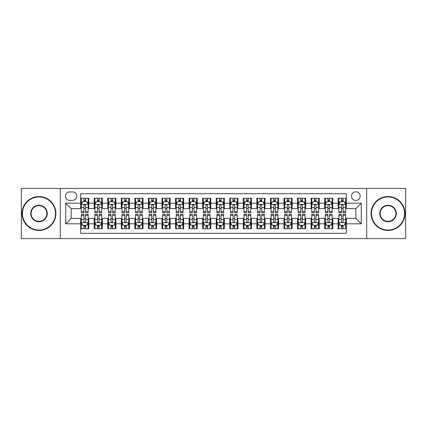 <?xml version="1.0" encoding="UTF-8"?>
<svg xmlns="http://www.w3.org/2000/svg" width="427" height="427" viewBox="0 0 427 427"><rect width="100%" height="100%" fill="white"/><g stroke="black" fill="none" stroke-linecap="round" stroke-linejoin="round"><path stroke-width="0.64" d="M355.835 191.814A4.339 4.339 0 0 0 351.496 196.148A4.339 4.339 0 0 0 355.835 200.487A4.339 4.339 0 0 0 360.169 196.148A4.339 4.339 0 0 0 355.835 191.814M366.676 238.576L405.65 238.576L405.65 188.424L366.676 188.424L366.676 238.576L60.324 238.576L60.324 188.424L21.35 188.424L21.35 238.576L60.324 238.576M346.345 198.251L338.211 198.251L338.211 203.199L332.788 203.199L332.788 208.622L338.211 208.622L338.211 203.199M332.788 203.199L332.788 198.251L324.653 198.251L324.653 203.199L319.236 203.199L319.236 208.622L324.653 208.622L324.653 203.199M319.236 203.199L319.236 198.251L311.102 198.251L311.102 203.199L305.679 203.199L305.679 208.622L311.102 208.622L311.102 203.199M305.679 203.199L305.679 198.251L297.544 198.251L297.544 203.199L292.121 203.199L292.121 208.622L297.544 208.622L297.544 203.199M292.121 203.199L292.121 198.251L283.987 198.251L283.987 203.199L278.564 203.199L278.564 208.622L283.987 208.622L283.987 203.199M278.564 203.199L278.564 198.251L270.435 198.251L270.435 203.199L265.012 203.199L265.012 208.622L270.435 208.622L270.435 203.199M265.012 203.199L265.012 198.251L256.878 198.251L256.878 203.199L251.455 203.199L251.455 208.622L256.878 208.622L256.878 203.199M251.455 203.199L251.455 198.251L243.321 198.251L243.321 203.199L237.898 203.199L237.898 208.622L243.321 208.622L243.321 203.199M237.898 203.199L237.898 198.251L229.769 198.251L229.769 203.199L224.346 203.199L224.346 208.622L229.769 208.622L229.769 203.199M224.346 203.199L224.346 198.251L216.211 198.251L216.211 203.199L210.789 203.199L210.789 208.622L216.211 208.622L216.211 203.199M210.789 203.199L210.789 198.251L202.654 198.251L202.654 203.199L197.231 203.199L197.231 208.622L202.654 208.622L202.654 203.199M197.231 203.199L197.231 198.251L189.102 198.251L189.102 203.199L183.679 203.199L183.679 208.622L189.102 208.622L189.102 203.199M183.679 203.199L183.679 198.251L175.545 198.251L175.545 203.199L170.122 203.199L170.122 208.622L175.545 208.622L175.545 203.199M170.122 203.199L170.122 198.251L161.988 198.251L161.988 203.199L156.565 203.199L156.565 208.622L161.988 208.622L161.988 203.199M156.565 203.199L156.565 198.251L148.436 198.251L148.436 203.199L143.013 203.199L143.013 208.622L148.436 208.622L148.436 203.199M143.013 203.199L143.013 198.251L134.879 198.251L134.879 203.199L129.456 203.199L129.456 208.622L134.879 208.622L134.879 203.199M129.456 203.199L129.456 198.251L121.321 198.251L121.321 203.199L115.898 203.199L115.898 208.622L121.321 208.622L121.321 203.199M115.898 203.199L115.898 198.251L107.764 198.251L107.764 203.199L102.347 203.199L102.347 208.622L107.764 208.622L107.764 203.199M102.347 203.199L102.347 198.251L94.212 198.251L94.212 208.622L88.789 208.622L88.789 198.251L80.655 198.251M80.655 228.749L88.789 228.749L88.789 218.378L94.212 218.378L94.212 228.749L102.347 228.749L102.347 218.378L107.764 218.378L107.764 223.801L102.347 223.801M107.764 223.801L107.764 228.749L115.898 228.749L115.898 218.378L121.321 218.378L121.321 223.801L115.898 223.801M121.321 223.801L121.321 228.749L129.456 228.749L129.456 218.378L134.879 218.378L134.879 223.801L129.456 223.801M134.879 223.801L134.879 228.749L143.013 228.749L143.013 218.378L148.436 218.378L148.436 223.801L143.013 223.801M148.436 223.801L148.436 228.749L156.565 228.749L156.565 218.378L161.988 218.378L161.988 223.801L156.565 223.801M161.988 223.801L161.988 228.749L170.122 228.749L170.122 218.378L175.545 218.378L175.545 223.801L170.122 223.801M175.545 223.801L175.545 228.749L183.679 228.749L183.679 218.378L189.102 218.378L189.102 223.801L183.679 223.801M189.102 223.801L189.102 228.749L197.231 228.749L197.231 218.378L202.654 218.378L202.654 223.801L197.231 223.801M202.654 223.801L202.654 228.749L210.789 228.749L210.789 218.378L216.211 218.378L216.211 223.801L210.789 223.801M216.211 223.801L216.211 228.749L224.346 228.749L224.346 218.378L229.769 218.378L229.769 223.801L224.346 223.801M229.769 223.801L229.769 228.749L237.898 228.749L237.898 218.378L243.321 218.378L243.321 223.801L237.898 223.801M243.321 223.801L243.321 228.749L251.455 228.749L251.455 218.378L256.878 218.378L256.878 223.801L251.455 223.801M256.878 223.801L256.878 228.749L265.012 228.749L265.012 218.378L270.435 218.378L270.435 223.801L265.012 223.801M270.435 223.801L270.435 228.749L278.564 228.749L278.564 218.378L283.987 218.378L283.987 223.801L278.564 223.801M283.987 223.801L283.987 228.749L292.121 228.749L292.121 218.378L297.544 218.378L297.544 223.801L292.121 223.801M297.544 223.801L297.544 228.749L305.679 228.749L305.679 218.378L311.102 218.378L311.102 223.801L305.679 223.801M311.102 223.801L311.102 228.749L319.236 228.749L319.236 218.378L324.653 218.378L324.653 223.801L319.236 223.801M324.653 223.801L324.653 228.749L332.788 228.749L332.788 218.378L338.211 218.378L338.211 223.801L332.788 223.801M69.676 200.354L72.659 200.354A4.201 4.201 0 0 0 76.86 196.148A4.201 4.201 0 0 0 72.659 191.947L69.676 191.947A4.201 4.201 0 0 0 65.475 196.148A4.201 4.201 0 0 0 69.676 200.354M366.676 188.424L60.324 188.424M346.345 203.199L346.345 193.709L80.655 193.709L80.655 208.622L71.165 208.622L71.165 218.378L80.655 218.378L80.655 233.291L346.345 233.291L346.345 218.378L355.835 218.378L355.835 208.622L346.345 208.622L346.345 203.199L361.258 203.199L361.258 223.801L346.345 223.801M80.655 223.801L65.742 223.801L65.742 203.199L80.655 203.199M338.211 223.801L338.211 228.749L346.345 228.749M80.655 201.64L81.333 201.64M83.911 201.64L85.533 201.64M88.111 201.64L88.789 201.64M80.655 208.483L81.333 208.483M83.911 208.483L85.533 208.483M88.111 208.483L88.789 208.483M80.655 218.517L81.333 218.517M83.911 218.517L85.533 218.517M88.111 218.517L88.789 218.517M80.655 225.36L81.333 225.36M83.911 225.36L85.533 225.36M88.111 225.36L88.789 225.36M94.212 208.483L94.89 208.483M97.463 208.483L99.091 208.483M101.669 208.483L102.347 208.483M94.212 201.64L94.89 201.64M97.463 201.64L99.091 201.64M101.669 201.64L102.347 201.64M94.212 218.517L94.89 218.517M97.463 218.517L99.091 218.517M101.669 218.517L102.347 218.517M94.212 225.36L94.89 225.36M97.463 225.36L99.091 225.36M101.669 225.36L102.347 225.36M107.764 218.517L108.442 218.517M111.02 218.517L112.648 218.517M115.221 218.517L115.898 218.517M107.764 225.36L108.442 225.36M111.02 225.36L112.648 225.36M115.221 225.36L115.898 225.36M107.764 201.64L108.442 201.64M111.02 201.64L112.648 201.64M115.221 201.64L115.898 201.64M107.764 208.483L108.442 208.483M111.02 208.483L112.648 208.483M115.221 208.483L115.898 208.483M121.321 218.517L121.999 218.517M124.577 218.517L126.2 218.517M128.778 218.517L129.456 218.517M121.321 225.36L121.999 225.36M124.577 225.36L126.2 225.36M128.778 225.36L129.456 225.36M121.321 201.64L121.999 201.64M124.577 201.64L126.2 201.64M128.778 201.64L129.456 201.64M121.321 208.483L121.999 208.483M124.577 208.483L126.2 208.483M128.778 208.483L129.456 208.483M134.879 218.517L135.556 218.517M138.129 218.517L139.757 218.517M142.335 218.517L143.013 218.517M134.879 225.36L135.556 225.36M138.129 225.36L139.757 225.36M142.335 225.36L143.013 225.36M134.879 201.64L135.556 201.64M138.129 201.64L139.757 201.64M142.335 201.64L143.013 201.64M134.879 208.483L135.556 208.483M138.129 208.483L139.757 208.483M142.335 208.483L143.013 208.483M148.436 218.517L149.114 218.517M151.686 218.517L153.314 218.517M155.887 218.517L156.565 218.517M148.436 225.36L149.114 225.36M151.686 225.36L153.314 225.36M155.887 225.36L156.565 225.36M148.436 201.64L149.114 201.64M151.686 201.64L153.314 201.64M155.887 201.64L156.565 201.64M148.436 208.483L149.114 208.483M151.686 208.483L153.314 208.483M155.887 208.483L156.565 208.483M161.988 218.517L162.666 218.517M165.244 218.517L166.866 218.517M169.444 218.517L170.122 218.517M161.988 225.36L162.666 225.36M165.244 225.36L166.866 225.36M169.444 225.36L170.122 225.36M161.988 201.64L162.666 201.64M165.244 201.64L166.866 201.64M169.444 201.64L170.122 201.64M161.988 208.483L162.666 208.483M165.244 208.483L166.866 208.483M169.444 208.483L170.122 208.483M175.545 218.517L176.223 218.517M178.796 218.517L180.424 218.517M183.002 218.517L183.679 218.517M175.545 225.36L176.223 225.36M178.796 225.36L180.424 225.36M183.002 225.36L183.679 225.36M175.545 201.64L176.223 201.64M178.796 201.64L180.424 201.64M183.002 201.64L183.679 201.64M175.545 208.483L176.223 208.483M178.796 208.483L180.424 208.483M183.002 208.483L183.679 208.483M189.102 218.517L189.78 218.517M192.353 218.517L193.981 218.517M196.553 218.517L197.231 218.517M189.102 225.36L189.78 225.36M192.353 225.36L193.981 225.36M196.553 225.36L197.231 225.36M189.102 201.64L189.78 201.64M192.353 201.64L193.981 201.64M196.553 201.64L197.231 201.64M189.102 208.483L189.78 208.483M192.353 208.483L193.981 208.483M196.553 208.483L197.231 208.483M202.654 218.517L203.332 218.517M205.91 218.517L207.538 218.517M210.111 218.517L210.789 218.517M202.654 225.36L203.332 225.36M205.91 225.36L207.538 225.36M210.111 225.36L210.789 225.36M202.654 201.64L203.332 201.64M205.91 201.64L207.538 201.64M210.111 201.64L210.789 201.64M202.654 208.483L203.332 208.483M205.91 208.483L207.538 208.483M210.111 208.483L210.789 208.483M216.211 218.517L216.889 218.517M219.462 218.517L221.09 218.517M223.668 218.517L224.346 218.517M216.211 225.36L216.889 225.36M219.462 225.36L221.09 225.36M223.668 225.36L224.346 225.36M216.211 201.64L216.889 201.64M219.462 201.64L221.09 201.64M223.668 201.64L224.346 201.64M216.211 208.483L216.889 208.483M219.462 208.483L221.09 208.483M223.668 208.483L224.346 208.483M229.769 218.517L230.447 218.517M233.019 218.517L234.647 218.517M237.22 218.517L237.898 218.517M229.769 225.36L230.447 225.36M233.019 225.36L234.647 225.36M237.22 225.36L237.898 225.36M229.769 201.64L230.447 201.64M233.019 201.64L234.647 201.64M237.22 201.64L237.898 201.64M229.769 208.483L230.447 208.483M233.019 208.483L234.647 208.483M237.22 208.483L237.898 208.483M243.321 218.517L243.998 218.517M246.576 218.517L248.204 218.517M250.777 218.517L251.455 218.517M243.321 225.36L243.998 225.36M246.576 225.36L248.204 225.36M250.777 225.36L251.455 225.36M243.321 201.64L243.998 201.64M246.576 201.64L248.204 201.64M250.777 201.64L251.455 201.64M243.321 208.483L243.998 208.483M246.576 208.483L248.204 208.483M250.777 208.483L251.455 208.483M256.878 218.517L257.556 218.517M260.134 218.517L261.756 218.517M264.334 218.517L265.012 218.517M256.878 225.36L257.556 225.36M260.134 225.36L261.756 225.36M264.334 225.36L265.012 225.36M256.878 201.64L257.556 201.64M260.134 201.64L261.756 201.64M264.334 201.64L265.012 201.64M256.878 208.483L257.556 208.483M260.134 208.483L261.756 208.483M264.334 208.483L265.012 208.483M270.435 218.517L271.113 218.517M273.686 218.517L275.314 218.517M277.886 218.517L278.564 218.517M270.435 225.36L271.113 225.36M273.686 225.36L275.314 225.36M277.886 225.36L278.564 225.36M270.435 201.64L271.113 201.64M273.686 201.64L275.314 201.64M277.886 201.64L278.564 201.64M270.435 208.483L271.113 208.483M273.686 208.483L275.314 208.483M277.886 208.483L278.564 208.483M283.987 218.517L284.665 218.517M287.243 218.517L288.871 218.517M291.444 218.517L292.121 218.517M283.987 225.36L284.665 225.36M287.243 225.36L288.871 225.36M291.444 225.36L292.121 225.36M283.987 201.64L284.665 201.64M287.243 201.64L288.871 201.64M291.444 201.64L292.121 201.64M283.987 208.483L284.665 208.483M287.243 208.483L288.871 208.483M291.444 208.483L292.121 208.483M297.544 218.517L298.222 218.517M300.8 218.517L302.423 218.517M305.001 218.517L305.679 218.517M297.544 225.36L298.222 225.36M300.8 225.36L302.423 225.36M305.001 225.36L305.679 225.36M297.544 201.64L298.222 201.64M300.8 201.64L302.423 201.64M305.001 201.64L305.679 201.64M297.544 208.483L298.222 208.483M300.8 208.483L302.423 208.483M305.001 208.483L305.679 208.483M311.102 218.517L311.779 218.517M314.352 218.517L315.98 218.517M318.558 218.517L319.236 218.517M311.102 225.36L311.779 225.36M314.352 225.36L315.98 225.36M318.558 225.36L319.236 225.36M311.102 201.64L311.779 201.64M314.352 201.64L315.98 201.64M318.558 201.64L319.236 201.64M311.102 208.483L311.779 208.483M314.352 208.483L315.98 208.483M318.558 208.483L319.236 208.483M324.653 218.517L325.331 218.517M327.909 218.517L329.537 218.517M332.11 218.517L332.788 218.517M324.653 225.36L325.331 225.36M327.909 225.36L329.537 225.36M332.11 225.36L332.788 225.36M324.653 201.64L325.331 201.64M327.909 201.64L329.537 201.64M332.11 201.64L332.788 201.64M324.653 208.483L325.331 208.483M327.909 208.483L329.537 208.483M332.11 208.483L332.788 208.483M338.211 218.517L338.889 218.517M341.467 218.517L343.089 218.517M345.667 218.517L346.345 218.517M338.211 225.36L338.889 225.36M341.467 225.36L343.089 225.36M345.667 225.36L346.345 225.36M338.211 201.64L338.889 201.64M341.467 201.64L343.089 201.64M345.667 201.64L346.345 201.64M338.211 208.483L338.889 208.483M341.467 208.483L343.089 208.483M345.667 208.483L346.345 208.483M71.165 208.622L65.742 203.199M71.165 218.378L65.742 223.801M361.258 203.199L355.835 208.622M361.258 223.801L355.835 218.378M85.533 200.012L83.911 200.012M88.111 211.584L85.533 211.584L85.533 212.689L88.111 212.689L88.111 204.416L86.756 201.704L82.689 201.704L81.333 204.416L81.333 212.689L83.911 212.689L83.911 211.584L81.333 211.584M81.333 204.416L81.333 198.251M88.111 204.416L88.111 198.251M83.911 201.704L83.911 198.251M85.533 198.251L85.533 201.704M85.533 211.584L85.533 205.435C84.994 204.389 84.45 204.389 83.911 205.435L83.911 211.584M83.911 226.988L85.533 226.988M81.333 215.416L83.911 215.416L83.911 214.311L81.333 214.311L81.333 222.584L82.689 225.296L86.756 225.296L88.111 222.584L88.111 214.311L85.533 214.311L85.533 215.416L88.111 215.416M88.111 222.584L88.111 228.749M81.333 222.584L81.333 228.749M85.533 225.296L85.533 228.749M83.911 228.749L83.911 225.296M83.911 215.416L83.911 221.565C84.45 222.611 84.994 222.611 85.533 221.565L85.533 215.416M38.974 196.964A16.536 16.536 0 0 0 22.434 213.5A16.536 16.536 0 0 0 38.974 230.036A16.536 16.536 0 0 0 55.51 213.5A16.536 16.536 0 0 0 38.974 196.964M38.974 230.447A16.947 16.947 0 0 1 22.028 213.5A16.947 16.947 0 0 1 38.974 196.553A16.947 16.947 0 0 1 55.916 213.5A16.947 16.947 0 0 1 38.974 230.447M38.974 205.232A8.268 8.268 0 0 1 47.242 213.5A8.268 8.268 0 0 1 38.974 221.768A8.268 8.268 0 0 1 30.701 213.5A8.268 8.268 0 0 1 38.974 205.232M38.974 221.362A7.862 7.862 0 0 0 46.837 213.5A7.862 7.862 0 0 0 38.974 205.638A7.862 7.862 0 0 0 31.112 213.5A7.862 7.862 0 0 0 38.974 221.362M388.026 196.964A16.536 16.536 0 0 0 371.49 213.5A16.536 16.536 0 0 0 388.026 230.036A16.536 16.536 0 0 0 404.566 213.5A16.536 16.536 0 0 0 388.026 196.964M388.026 230.447A16.947 16.947 0 0 1 371.084 213.5A16.947 16.947 0 0 1 388.026 196.553A16.947 16.947 0 0 1 404.972 213.5A16.947 16.947 0 0 1 388.026 230.447M388.026 205.232A8.268 8.268 0 0 1 396.299 213.5A8.268 8.268 0 0 1 388.026 221.768A8.268 8.268 0 0 1 379.758 213.5A8.268 8.268 0 0 1 388.026 205.232M388.026 221.362A7.862 7.862 0 0 0 395.888 213.5A7.862 7.862 0 0 0 388.026 205.638A7.862 7.862 0 0 0 380.163 213.5A7.862 7.862 0 0 0 388.026 221.362M99.091 200.012L97.463 200.012M101.669 211.584L99.091 211.584L99.091 212.689L101.669 212.689L101.669 204.416L100.313 201.704L96.246 201.704L94.89 204.416L94.89 212.689L97.463 212.689L97.463 211.584L94.89 211.584M94.89 204.416L94.89 198.251M101.669 204.416L101.669 198.251M97.463 201.704L97.463 198.251M99.091 198.251L99.091 201.704M99.091 211.584L99.091 205.435C98.552 204.389 98.007 204.389 97.463 205.435L97.463 211.584M112.648 200.012L111.02 200.012M115.221 211.584L112.648 211.584L112.648 212.689L115.221 212.689L115.221 204.416L113.865 201.704L109.798 201.704L108.442 204.416L108.442 212.689L111.02 212.689L111.02 211.584L108.442 211.584M108.442 204.416L108.442 198.251M115.221 204.416L115.221 198.251M111.02 201.704L111.02 198.251M112.648 198.251L112.648 201.704M112.648 211.584L112.648 205.435C112.104 204.389 111.564 204.389 111.02 205.435L111.02 211.584M126.2 200.012L124.577 200.012M128.778 211.584L126.2 211.584L126.2 212.689L128.778 212.689L128.778 204.416L127.422 201.704L123.355 201.704L121.999 204.416L121.999 212.689L124.577 212.689L124.577 211.584L121.999 211.584M121.999 204.416L121.999 198.251M128.778 204.416L128.778 198.251M124.577 201.704L124.577 198.251M126.2 198.251L126.2 201.704M126.2 211.584L126.2 205.435C125.661 204.389 125.116 204.389 124.577 205.435L124.577 211.584M139.757 200.012L138.129 200.012M142.335 211.584L139.757 211.584L139.757 212.689L142.335 212.689L142.335 204.416L140.979 201.704L136.912 201.704L135.556 204.416L135.556 212.689L138.129 212.689L138.129 211.584L135.556 211.584M135.556 204.416L135.556 198.251M142.335 204.416L142.335 198.251M138.129 201.704L138.129 198.251M139.757 198.251L139.757 201.704M139.757 211.584L139.757 205.435C139.218 204.389 138.674 204.389 138.129 205.435L138.129 211.584M97.463 226.988L99.091 226.988M94.89 215.416L97.463 215.416L97.463 214.311L94.89 214.311L94.89 222.584L96.246 225.296L100.313 225.296L101.669 222.584L101.669 214.311L99.091 214.311L99.091 215.416L101.669 215.416M101.669 222.584L101.669 228.749M94.89 222.584L94.89 228.749M99.091 225.296L99.091 228.749M97.463 228.749L97.463 225.296M97.463 215.416L97.463 221.565C98.007 222.611 98.546 222.611 99.091 221.565L99.091 215.416M111.02 226.988L112.648 226.988M108.442 215.416L111.02 215.416L111.02 214.311L108.442 214.311L108.442 222.584L109.798 225.296L113.865 225.296L115.221 222.584L115.221 214.311L112.648 214.311L112.648 215.416L115.221 215.416M115.221 222.584L115.221 228.749M108.442 222.584L108.442 228.749M112.648 225.296L112.648 228.749M111.02 228.749L111.02 225.296M111.02 215.416L111.02 221.565C111.559 222.611 112.104 222.611 112.648 221.565L112.648 215.416M124.577 226.988L126.2 226.988M121.999 215.416L124.577 215.416L124.577 214.311L121.999 214.311L121.999 222.584L123.355 225.296L127.422 225.296L128.778 222.584L128.778 214.311L126.2 214.311L126.2 215.416L128.778 215.416M128.778 222.584L128.778 228.749M121.999 222.584L121.999 228.749M126.2 225.296L126.2 228.749M124.577 228.749L124.577 225.296M124.577 215.416L124.577 221.565C125.116 222.611 125.661 222.611 126.2 221.565L126.2 215.416M138.129 226.988L139.757 226.988M135.556 215.416L138.129 215.416L138.129 214.311L135.556 214.311L135.556 222.584L136.912 225.296L140.979 225.296L142.335 222.584L142.335 214.311L139.757 214.311L139.757 215.416L142.335 215.416M142.335 222.584L142.335 228.749M135.556 222.584L135.556 228.749M139.757 225.296L139.757 228.749M138.129 228.749L138.129 225.296M138.129 215.416L138.129 221.565C138.674 222.611 139.213 222.611 139.757 221.565L139.757 215.416M153.314 200.012L151.686 200.012M155.887 211.584L153.314 211.584L153.314 212.689L155.887 212.689L155.887 204.416L154.531 201.704L150.464 201.704L149.114 204.416L149.114 212.689L151.686 212.689L151.686 211.584L149.114 211.584M149.114 204.416L149.114 198.251M155.887 204.416L155.887 198.251M151.686 201.704L151.686 198.251M153.314 198.251L153.314 201.704M153.314 211.584L153.314 205.435C152.77 204.389 152.231 204.389 151.686 205.435L151.686 211.584M151.686 226.988L153.314 226.988M149.114 215.416L151.686 215.416L151.686 214.311L149.114 214.311L149.114 222.584L150.464 225.296L154.531 225.296L155.887 222.584L155.887 214.311L153.314 214.311L153.314 215.416L155.887 215.416M155.887 222.584L155.887 228.749M149.114 222.584L149.114 228.749M153.314 225.296L153.314 228.749M151.686 228.749L151.686 225.296M151.686 215.416L151.686 221.565C152.225 222.611 152.77 222.611 153.314 221.565L153.314 215.416M166.866 200.012L165.244 200.012M169.444 211.584L166.866 211.584L166.866 212.689L169.444 212.689L169.444 204.416L168.089 201.704L164.021 201.704L162.666 204.416L162.666 212.689L165.244 212.689L165.244 211.584L162.666 211.584M162.666 204.416L162.666 198.251M169.444 204.416L169.444 198.251M165.244 201.704L165.244 198.251M166.866 198.251L166.866 201.704M166.866 211.584L166.866 205.435C166.327 204.389 165.783 204.389 165.244 205.435L165.244 211.584M165.244 226.988L166.866 226.988M162.666 215.416L165.244 215.416L165.244 214.311L162.666 214.311L162.666 222.584L164.021 225.296L168.089 225.296L169.444 222.584L169.444 214.311L166.866 214.311L166.866 215.416L169.444 215.416M169.444 222.584L169.444 228.749M162.666 222.584L162.666 228.749M166.866 225.296L166.866 228.749M165.244 228.749L165.244 225.296M165.244 215.416L165.244 221.565C165.783 222.611 166.327 222.611 166.866 221.565L166.866 215.416M180.424 200.012L178.796 200.012M183.002 211.584L180.424 211.584L180.424 212.689L183.002 212.689L183.002 204.416L181.646 201.704L177.579 201.704L176.223 204.416L176.223 212.689L178.796 212.689L178.796 211.584L176.223 211.584M176.223 204.416L176.223 198.251M183.002 204.416L183.002 198.251M178.796 201.704L178.796 198.251M180.424 198.251L180.424 201.704M180.424 211.584L180.424 205.435C179.884 204.389 179.34 204.389 178.796 205.435L178.796 211.584M178.796 226.988L180.424 226.988M176.223 215.416L178.796 215.416L178.796 214.311L176.223 214.311L176.223 222.584L177.579 225.296L181.646 225.296L183.002 222.584L183.002 214.311L180.424 214.311L180.424 215.416L183.002 215.416M183.002 222.584L183.002 228.749M176.223 222.584L176.223 228.749M180.424 225.296L180.424 228.749M178.796 228.749L178.796 225.296M178.796 215.416L178.796 221.565C179.34 222.611 179.879 222.611 180.424 221.565L180.424 215.416M193.981 200.012L192.353 200.012M196.553 211.584L193.981 211.584L193.981 212.689L196.553 212.689L196.553 204.416L195.198 201.704L191.136 201.704L189.78 204.416L189.78 212.689L192.353 212.689L192.353 211.584L189.78 211.584M189.78 204.416L189.78 198.251M196.553 204.416L196.553 198.251M192.353 201.704L192.353 198.251M193.981 198.251L193.981 201.704M193.981 211.584L193.981 205.435C193.436 204.389 192.897 204.389 192.353 205.435L192.353 211.584M192.353 226.988L193.981 226.988M189.78 215.416L192.353 215.416L192.353 214.311L189.78 214.311L189.78 222.584L191.136 225.296L195.198 225.296L196.553 222.584L196.553 214.311L193.981 214.311L193.981 215.416L196.553 215.416M196.553 222.584L196.553 228.749M189.78 222.584L189.78 228.749M193.981 225.296L193.981 228.749M192.353 228.749L192.353 225.296M192.353 215.416L192.353 221.565C192.897 222.611 193.436 222.611 193.981 221.565L193.981 215.416M207.538 200.012L205.91 200.012M210.111 211.584L207.538 211.584L207.538 212.689L210.111 212.689L210.111 204.416L208.755 201.704L204.688 201.704L203.332 204.416L203.332 212.689L205.91 212.689L205.91 211.584L203.332 211.584M203.332 204.416L203.332 198.251M210.111 204.416L210.111 198.251M205.91 201.704L205.91 198.251M207.538 198.251L207.538 201.704M207.538 211.584L207.538 205.435C206.994 204.389 206.454 204.389 205.91 205.435L205.91 211.584M205.91 226.988L207.538 226.988M203.332 215.416L205.91 215.416L205.91 214.311L203.332 214.311L203.332 222.584L204.688 225.296L208.755 225.296L210.111 222.584L210.111 214.311L207.538 214.311L207.538 215.416L210.111 215.416M210.111 222.584L210.111 228.749M203.332 222.584L203.332 228.749M207.538 225.296L207.538 228.749M205.91 228.749L205.91 225.296M205.91 215.416L205.91 221.565C206.449 222.611 206.994 222.611 207.538 221.565L207.538 215.416M221.09 200.012L219.462 200.012M223.668 211.584L221.09 211.584L221.09 212.689L223.668 212.689L223.668 204.416L222.312 201.704L218.245 201.704L216.889 204.416L216.889 212.689L219.462 212.689L219.462 211.584L216.889 211.584M216.889 204.416L216.889 198.251M223.668 204.416L223.668 198.251M219.462 201.704L219.462 198.251M221.09 198.251L221.09 201.704M221.09 211.584L221.09 205.435C220.551 204.389 220.006 204.389 219.462 205.435L219.462 211.584M219.462 226.988L221.09 226.988M216.889 215.416L219.462 215.416L219.462 214.311L216.889 214.311L216.889 222.584L218.245 225.296L222.312 225.296L223.668 222.584L223.668 214.311L221.09 214.311L221.09 215.416L223.668 215.416M223.668 222.584L223.668 228.749M216.889 222.584L216.889 228.749M221.09 225.296L221.09 228.749M219.462 228.749L219.462 225.296M219.462 215.416L219.462 221.565C220.006 222.611 220.545 222.611 221.09 221.565L221.09 215.416M234.647 200.012L233.019 200.012M237.22 211.584L234.647 211.584L234.647 212.689L237.22 212.689L237.22 204.416L235.864 201.704L231.802 201.704L230.447 204.416L230.447 212.689L233.019 212.689L233.019 211.584L230.447 211.584M230.447 204.416L230.447 198.251M237.22 204.416L237.22 198.251M233.019 201.704L233.019 198.251M234.647 198.251L234.647 201.704M234.647 211.584L234.647 205.435C234.103 204.389 233.564 204.389 233.019 205.435L233.019 211.584M233.019 226.988L234.647 226.988M230.447 215.416L233.019 215.416L233.019 214.311L230.447 214.311L230.447 222.584L231.802 225.296L235.864 225.296L237.22 222.584L237.22 214.311L234.647 214.311L234.647 215.416L237.22 215.416M237.22 222.584L237.22 228.749M230.447 222.584L230.447 228.749M234.647 225.296L234.647 228.749M233.019 228.749L233.019 225.296M233.019 215.416L233.019 221.565C233.564 222.611 234.103 222.611 234.647 221.565L234.647 215.416M248.204 200.012L246.576 200.012M250.777 211.584L248.204 211.584L248.204 212.689L250.777 212.689L250.777 204.416L249.421 201.704L245.354 201.704L243.998 204.416L243.998 212.689L246.576 212.689L246.576 211.584L243.998 211.584M243.998 204.416L243.998 198.251M250.777 204.416L250.777 198.251M246.576 201.704L246.576 198.251M248.204 198.251L248.204 201.704M248.204 211.584L248.204 205.435C247.66 204.389 247.121 204.389 246.576 205.435L246.576 211.584M246.576 226.988L248.204 226.988M243.998 215.416L246.576 215.416L246.576 214.311L243.998 214.311L243.998 222.584L245.354 225.296L249.421 225.296L250.777 222.584L250.777 214.311L248.204 214.311L248.204 215.416L250.777 215.416M250.777 222.584L250.777 228.749M243.998 222.584L243.998 228.749M248.204 225.296L248.204 228.749M246.576 228.749L246.576 225.296M246.576 215.416L246.576 221.565C247.116 222.611 247.66 222.611 248.204 221.565L248.204 215.416M261.756 200.012L260.134 200.012M264.334 211.584L261.756 211.584L261.756 212.689L264.334 212.689L264.334 204.416L262.979 201.704L258.911 201.704L257.556 204.416L257.556 212.689L260.134 212.689L260.134 211.584L257.556 211.584M257.556 204.416L257.556 198.251M264.334 204.416L264.334 198.251M260.134 201.704L260.134 198.251M261.756 198.251L261.756 201.704M261.756 211.584L261.756 205.435C261.217 204.389 260.673 204.389 260.134 205.435L260.134 211.584M260.134 226.988L261.756 226.988M257.556 215.416L260.134 215.416L260.134 214.311L257.556 214.311L257.556 222.584L258.911 225.296L262.979 225.296L264.334 222.584L264.334 214.311L261.756 214.311L261.756 215.416L264.334 215.416M264.334 222.584L264.334 228.749M257.556 222.584L257.556 228.749M261.756 225.296L261.756 228.749M260.134 228.749L260.134 225.296M260.134 215.416L260.134 221.565C260.673 222.611 261.217 222.611 261.756 221.565L261.756 215.416M275.314 200.012L273.686 200.012M277.886 211.584L275.314 211.584L275.314 212.689L277.886 212.689L277.886 204.416L276.536 201.704L272.469 201.704L271.113 204.416L271.113 212.689L273.686 212.689L273.686 211.584L271.113 211.584M271.113 204.416L271.113 198.251M277.886 204.416L277.886 198.251M273.686 201.704L273.686 198.251M275.314 198.251L275.314 201.704M275.314 211.584L275.314 205.435C274.774 204.389 274.23 204.389 273.686 205.435L273.686 211.584M273.686 226.988L275.314 226.988M271.113 215.416L273.686 215.416L273.686 214.311L271.113 214.311L271.113 222.584L272.469 225.296L276.536 225.296L277.886 222.584L277.886 214.311L275.314 214.311L275.314 215.416L277.886 215.416M277.886 222.584L277.886 228.749M271.113 222.584L271.113 228.749M275.314 225.296L275.314 228.749M273.686 228.749L273.686 225.296M273.686 215.416L273.686 221.565C274.23 222.611 274.769 222.611 275.314 221.565L275.314 215.416M288.871 200.012L287.243 200.012M291.444 211.584L288.871 211.584L288.871 212.689L291.444 212.689L291.444 204.416L290.088 201.704L286.021 201.704L284.665 204.416L284.665 212.689L287.243 212.689L287.243 211.584L284.665 211.584M284.665 204.416L284.665 198.251M291.444 204.416L291.444 198.251M287.243 201.704L287.243 198.251M288.871 198.251L288.871 201.704M288.871 211.584L288.871 205.435C288.326 204.389 287.787 204.389 287.243 205.435L287.243 211.584M287.243 226.988L288.871 226.988M284.665 215.416L287.243 215.416L287.243 214.311L284.665 214.311L284.665 222.584L286.021 225.296L290.088 225.296L291.444 222.584L291.444 214.311L288.871 214.311L288.871 215.416L291.444 215.416M291.444 222.584L291.444 228.749M284.665 222.584L284.665 228.749M288.871 225.296L288.871 228.749M287.243 228.749L287.243 225.296M287.243 215.416L287.243 221.565C287.782 222.611 288.326 222.611 288.871 221.565L288.871 215.416M302.423 200.012L300.8 200.012M305.001 211.584L302.423 211.584L302.423 212.689L305.001 212.689L305.001 204.416L303.645 201.704L299.578 201.704L298.222 204.416L298.222 212.689L300.8 212.689L300.8 211.584L298.222 211.584M298.222 204.416L298.222 198.251M305.001 204.416L305.001 198.251M300.8 201.704L300.8 198.251M302.423 198.251L302.423 201.704M302.423 211.584L302.423 205.435C301.884 204.389 301.339 204.389 300.8 205.435L300.8 211.584M300.8 226.988L302.423 226.988M298.222 215.416L300.8 215.416L300.8 214.311L298.222 214.311L298.222 222.584L299.578 225.296L303.645 225.296L305.001 222.584L305.001 214.311L302.423 214.311L302.423 215.416L305.001 215.416M305.001 222.584L305.001 228.749M298.222 222.584L298.222 228.749M302.423 225.296L302.423 228.749M300.8 228.749L300.8 225.296M300.8 215.416L300.8 221.565C301.339 222.611 301.884 222.611 302.423 221.565L302.423 215.416M315.98 200.012L314.352 200.012M318.558 211.584L315.98 211.584L315.98 212.689L318.558 212.689L318.558 204.416L317.202 201.704L313.135 201.704L311.779 204.416L311.779 212.689L314.352 212.689L314.352 211.584L311.779 211.584M311.779 204.416L311.779 198.251M318.558 204.416L318.558 198.251M314.352 201.704L314.352 198.251M315.98 198.251L315.98 201.704M315.98 211.584L315.98 205.435C315.441 204.389 314.896 204.389 314.352 205.435L314.352 211.584M314.352 226.988L315.98 226.988M311.779 215.416L314.352 215.416L314.352 214.311L311.779 214.311L311.779 222.584L313.135 225.296L317.202 225.296L318.558 222.584L318.558 214.311L315.98 214.311L315.98 215.416L318.558 215.416M318.558 222.584L318.558 228.749M311.779 222.584L311.779 228.749M315.98 225.296L315.98 228.749M314.352 228.749L314.352 225.296M314.352 215.416L314.352 221.565C314.896 222.611 315.436 222.611 315.98 221.565L315.98 215.416M329.537 200.012L327.909 200.012M332.11 211.584L329.537 211.584L329.537 212.689L332.11 212.689L332.11 204.416L330.754 201.704L326.687 201.704L325.331 204.416L325.331 212.689L327.909 212.689L327.909 211.584L325.331 211.584M325.331 204.416L325.331 198.251M332.11 204.416L332.11 198.251M327.909 201.704L327.909 198.251M329.537 198.251L329.537 201.704M329.537 211.584L329.537 205.435C328.993 204.389 328.454 204.389 327.909 205.435L327.909 211.584M327.909 226.988L329.537 226.988M325.331 215.416L327.909 215.416L327.909 214.311L325.331 214.311L325.331 222.584L326.687 225.296L330.754 225.296L332.11 222.584L332.11 214.311L329.537 214.311L329.537 215.416L332.11 215.416M332.11 222.584L332.11 228.749M325.331 222.584L325.331 228.749M329.537 225.296L329.537 228.749M327.909 228.749L327.909 225.296M327.909 215.416L327.909 221.565C328.448 222.611 328.993 222.611 329.537 221.565L329.537 215.416M343.089 200.012L341.467 200.012M345.667 211.584L343.089 211.584L343.089 212.689L345.667 212.689L345.667 204.416L344.311 201.704L340.244 201.704L338.889 204.416L338.889 212.689L341.467 212.689L341.467 211.584L338.889 211.584M338.889 204.416L338.889 198.251M345.667 204.416L345.667 198.251M341.467 201.704L341.467 198.251M343.089 198.251L343.089 201.704M343.089 211.584L343.089 205.435C342.55 204.389 342.006 204.389 341.467 205.435L341.467 211.584M341.467 226.988L343.089 226.988M338.889 215.416L341.467 215.416L341.467 214.311L338.889 214.311L338.889 222.584L340.244 225.296L344.311 225.296L345.667 222.584L345.667 214.311L343.089 214.311L343.089 215.416L345.667 215.416M345.667 222.584L345.667 228.749M338.889 222.584L338.889 228.749M343.089 225.296L343.089 228.749M341.467 228.749L341.467 225.296M341.467 215.416L341.467 221.565C342.006 222.611 342.55 222.611 343.089 221.565L343.089 215.416M94.212 223.801L88.789 223.801M94.212 203.199L88.789 203.199M88.079 204.352L81.365 204.352M81.333 202.451L82.315 202.451M87.129 202.451L88.111 202.451M83.911 207.559L81.333 207.559M88.111 207.559L85.533 207.559M85.533 200.877L83.911 200.877M81.365 222.648L88.079 222.648M88.111 224.549L87.129 224.549M82.315 224.549L81.333 224.549M85.533 219.441L88.111 219.441M81.333 219.441L83.911 219.441M83.911 226.123L85.533 226.123M101.631 204.352L94.922 204.352M94.89 202.451L95.872 202.451M100.687 202.451L101.669 202.451M97.463 207.559L94.89 207.559M101.669 207.559L99.091 207.559M99.091 200.877L97.463 200.877M115.189 204.352L108.479 204.352M108.442 202.451L109.429 202.451M114.239 202.451L115.221 202.451M111.02 207.559L108.442 207.559M115.221 207.559L112.648 207.559M112.648 200.877L111.02 200.877M128.746 204.352L122.031 204.352M121.999 202.451L122.981 202.451M127.796 202.451L128.778 202.451M124.577 207.559L121.999 207.559M128.778 207.559L126.2 207.559M126.2 200.877L124.577 200.877M142.298 204.352L135.589 204.352M135.556 202.451L136.539 202.451M141.353 202.451L142.335 202.451M138.129 207.559L135.556 207.559M142.335 207.559L139.757 207.559M139.757 200.877L138.129 200.877M94.922 222.648L101.631 222.648M101.669 224.549L100.687 224.549M95.872 224.549L94.89 224.549M99.091 219.441L101.669 219.441M94.89 219.441L97.463 219.441M97.463 226.123L99.091 226.123M108.479 222.648L115.189 222.648M115.221 224.549L114.239 224.549M109.429 224.549L108.442 224.549M112.648 219.441L115.221 219.441M108.442 219.441L111.02 219.441M111.02 226.123L112.648 226.123M122.031 222.648L128.746 222.648M128.778 224.549L127.796 224.549M122.981 224.549L121.999 224.549M126.2 219.441L128.778 219.441M121.999 219.441L124.577 219.441M124.577 226.123L126.2 226.123M135.589 222.648L142.298 222.648M142.335 224.549L141.353 224.549M136.539 224.549L135.556 224.549M139.757 219.441L142.335 219.441M135.556 219.441L138.129 219.441M138.129 226.123L139.757 226.123M155.855 204.352L149.146 204.352M149.114 202.451L150.096 202.451M154.905 202.451L155.887 202.451M151.686 207.559L149.114 207.559M155.887 207.559L153.314 207.559M153.314 200.877L151.686 200.877M149.146 222.648L155.855 222.648M155.887 224.549L154.905 224.549M150.096 224.549L149.114 224.549M153.314 219.441L155.887 219.441M149.114 219.441L151.686 219.441M151.686 226.123L153.314 226.123M169.412 204.352L162.703 204.352M162.666 202.451L163.648 202.451M168.462 202.451L169.444 202.451M165.244 207.559L162.666 207.559M169.444 207.559L166.866 207.559M166.866 200.877L165.244 200.877M162.703 222.648L169.412 222.648M169.444 224.549L168.462 224.549M163.648 224.549L162.666 224.549M166.866 219.441L169.444 219.441M162.666 219.441L165.244 219.441M165.244 226.123L166.866 226.123M182.964 204.352L176.255 204.352M176.223 202.451L177.205 202.451M182.019 202.451L183.002 202.451M178.796 207.559L176.223 207.559M183.002 207.559L180.424 207.559M180.424 200.877L178.796 200.877M176.255 222.648L182.964 222.648M183.002 224.549L182.019 224.549M177.205 224.549L176.223 224.549M180.424 219.441L183.002 219.441M176.223 219.441L178.796 219.441M178.796 226.123L180.424 226.123M196.521 204.352L189.812 204.352M189.78 202.451L190.762 202.451M195.571 202.451L196.553 202.451M192.353 207.559L189.78 207.559M196.553 207.559L193.981 207.559M193.981 200.877L192.353 200.877M189.812 222.648L196.521 222.648M196.553 224.549L195.571 224.549M190.762 224.549L189.78 224.549M193.981 219.441L196.553 219.441M189.78 219.441L192.353 219.441M192.353 226.123L193.981 226.123M210.079 204.352L203.369 204.352M203.332 202.451L204.314 202.451M209.129 202.451L210.111 202.451M205.91 207.559L203.332 207.559M210.111 207.559L207.538 207.559M207.538 200.877L205.91 200.877M203.369 222.648L210.079 222.648M210.111 224.549L209.129 224.549M204.314 224.549L203.332 224.549M207.538 219.441L210.111 219.441M203.332 219.441L205.91 219.441M205.91 226.123L207.538 226.123M223.631 204.352L216.921 204.352M216.889 202.451L217.871 202.451M222.686 202.451L223.668 202.451M219.462 207.559L216.889 207.559M223.668 207.559L221.09 207.559M221.09 200.877L219.462 200.877M216.921 222.648L223.631 222.648M223.668 224.549L222.686 224.549M217.871 224.549L216.889 224.549M221.09 219.441L223.668 219.441M216.889 219.441L219.462 219.441M219.462 226.123L221.09 226.123M237.188 204.352L230.479 204.352M230.447 202.451L231.429 202.451M236.238 202.451L237.22 202.451M233.019 207.559L230.447 207.559M237.22 207.559L234.647 207.559M234.647 200.877L233.019 200.877M230.479 222.648L237.188 222.648M237.22 224.549L236.238 224.549M231.429 224.549L230.447 224.549M234.647 219.441L237.22 219.441M230.447 219.441L233.019 219.441M233.019 226.123L234.647 226.123M250.745 204.352L244.036 204.352M243.998 202.451L244.981 202.451M249.795 202.451L250.777 202.451M246.576 207.559L243.998 207.559M250.777 207.559L248.204 207.559M248.204 200.877L246.576 200.877M244.036 222.648L250.745 222.648M250.777 224.549L249.795 224.549M244.981 224.549L243.998 224.549M248.204 219.441L250.777 219.441M243.998 219.441L246.576 219.441M246.576 226.123L248.204 226.123M264.297 204.352L257.588 204.352M257.556 202.451L258.538 202.451M263.352 202.451L264.334 202.451M260.134 207.559L257.556 207.559M264.334 207.559L261.756 207.559M261.756 200.877L260.134 200.877M257.588 222.648L264.297 222.648M264.334 224.549L263.352 224.549M258.538 224.549L257.556 224.549M261.756 219.441L264.334 219.441M257.556 219.441L260.134 219.441M260.134 226.123L261.756 226.123M277.854 204.352L271.145 204.352M271.113 202.451L272.095 202.451M276.904 202.451L277.886 202.451M273.686 207.559L271.113 207.559M277.886 207.559L275.314 207.559M275.314 200.877L273.686 200.877M271.145 222.648L277.854 222.648M277.886 224.549L276.904 224.549M272.095 224.549L271.113 224.549M275.314 219.441L277.886 219.441M271.113 219.441L273.686 219.441M273.686 226.123L275.314 226.123M291.411 204.352L284.702 204.352M284.665 202.451L285.647 202.451M290.461 202.451L291.444 202.451M287.243 207.559L284.665 207.559M291.444 207.559L288.871 207.559M288.871 200.877L287.243 200.877M284.702 222.648L291.411 222.648M291.444 224.549L290.461 224.549M285.647 224.549L284.665 224.549M288.871 219.441L291.444 219.441M284.665 219.441L287.243 219.441M287.243 226.123L288.871 226.123M304.969 204.352L298.254 204.352M298.222 202.451L299.204 202.451M304.019 202.451L305.001 202.451M300.8 207.559L298.222 207.559M305.001 207.559L302.423 207.559M302.423 200.877L300.8 200.877M298.254 222.648L304.969 222.648M305.001 224.549L304.019 224.549M299.204 224.549L298.222 224.549M302.423 219.441L305.001 219.441M298.222 219.441L300.8 219.441M300.8 226.123L302.423 226.123M318.521 204.352L311.811 204.352M311.779 202.451L312.761 202.451M317.571 202.451L318.558 202.451M314.352 207.559L311.779 207.559M318.558 207.559L315.98 207.559M315.98 200.877L314.352 200.877M311.811 222.648L318.521 222.648M318.558 224.549L317.571 224.549M312.761 224.549L311.779 224.549M315.98 219.441L318.558 219.441M311.779 219.441L314.352 219.441M314.352 226.123L315.98 226.123M332.078 204.352L325.369 204.352M325.331 202.451L326.313 202.451M331.128 202.451L332.11 202.451M327.909 207.559L325.331 207.559M332.11 207.559L329.537 207.559M329.537 200.877L327.909 200.877M325.369 222.648L332.078 222.648M332.11 224.549L331.128 224.549M326.313 224.549L325.331 224.549M329.537 219.441L332.11 219.441M325.331 219.441L327.909 219.441M327.909 226.123L329.537 226.123M345.635 204.352L338.921 204.352M338.889 202.451L339.871 202.451M344.685 202.451L345.667 202.451M341.467 207.559L338.889 207.559M345.667 207.559L343.089 207.559M343.089 200.877L341.467 200.877M338.921 222.648L345.635 222.648M345.667 224.549L344.685 224.549M339.871 224.549L338.889 224.549M343.089 219.441L345.667 219.441M338.889 219.441L341.467 219.441M341.467 226.123L343.089 226.123"/></g></svg>
